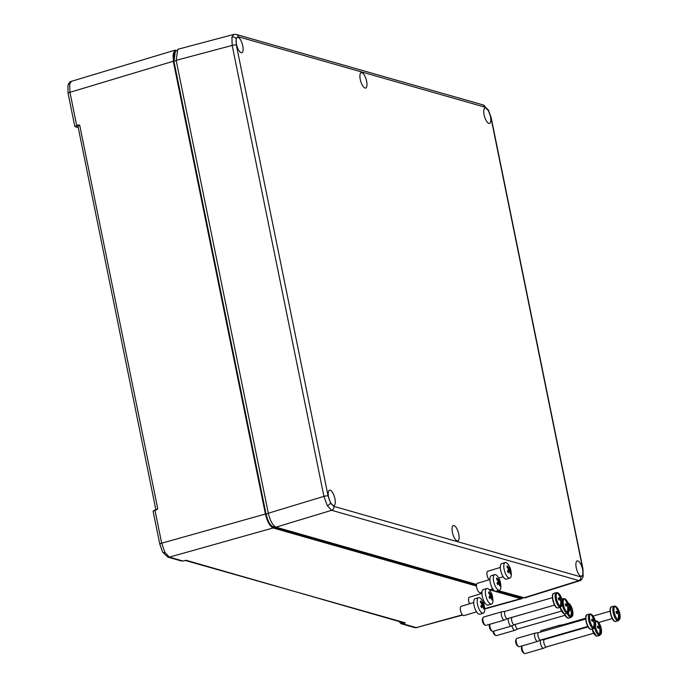 <?xml version="1.0" encoding="UTF-8"?>
<svg xmlns="http://www.w3.org/2000/svg" width="688" height="688" viewBox="0 0 688 688"><rect width="100%" height="100%" fill="white"/><g stroke="black" fill="none" stroke-linecap="round" stroke-linejoin="round"><path stroke-width="1.03" d="M156.159 510.057L157.758 508.819L154.946 510.109L161.671 543.193L164.965 552.447L169.368 557.134L183.068 561.047L185.812 560.359M69.651 83.936A3.251 2.563 -166.6 0 0 67.88 85.63C68.92 82.852 70.116 81.408 71.475 81.304L69.651 83.936L69.944 92.312L76.669 125.397L79.662 124.992L78.062 126.171M476.483 586.03L273.11 527.963C269.834 526.277 267.271 521.633 265.413 514.022L173.29 61.241L174.829 50.233L176.472 50.405M497.321 590.846L520.721 597.528L522.08 597.425M176.18 51.032L175.363 51.256L173.926 61.284L176.231 60.621M476.466 585.196L272.912 527.077C269.877 525.572 267.494 521.263 265.783 514.151L173.926 61.284L266.058 514.125C267.735 521.091 270.074 525.322 273.067 526.81L274.581 526.363M522.192 597.459L520.575 597.786L496.805 591.001M173.651 61.318C172.507 54.386 173.316 50.989 176.085 51.127M523.009 597.691L521.796 598.698L520.739 598.672L489.632 589.788M185.296 560.462L405.258 622.838L402.523 623.706L416.214 627.619L462.663 615.072M78.079 125.001L75.302 126.73L78.105 127.529M153.501 511.072L156.357 509.516M399.16 621.531L402.394 623.474L403.933 623.311M77.821 126.016L78.208 125.233L79.662 124.992L157.758 508.819L156.348 509.688M184.487 560.651L186.164 560.281L402.798 622.563M184.504 560.651L183.094 561.038M486.812 588.532L483.363 589.573A8.118 3.105 73.1 0 0 483.81 601.002A8.118 3.105 73.1 0 0 488.084 605.122L491.533 604.073A8.118 3.105 73.1 0 0 492.961 600.246C492.599 596.47 492.032 594.036 491.258 592.944L490.131 590.915A8.118 3.105 73.1 0 0 486.812 588.532A8.118 3.105 73.1 0 0 487.259 599.953A8.118 3.105 73.1 0 0 491.533 604.073M491.456 593.993L491.567 595.963A1.772 0.679 -106.9 0 1 491.653 596.616L492.376 599.093L491.911 599.97L491.189 597.494A1.772 0.679 -106.9 0 1 490.871 597.296L489.822 598.655L489.039 596.995L490.08 595.636A1.772 0.679 -106.9 0 1 489.994 594.974L488.489 592.738L488.944 591.861L490.458 594.097A1.772 0.679 -106.9 0 1 490.776 594.303L491.034 593.176L491.456 593.993M481.935 593.409L469.371 597.227A4.876 1.866 73.1 0 0 469.5 603.78M489.22 597.356L491.653 596.616M491.705 599.067L492.376 599.093M489.409 597.734L490.871 597.296M489.624 594.355L490.458 594.097M489.779 594.604L490.776 594.303M490.08 595.61L491.825 594.836M489.34 596.634L491.567 595.963M500.322 567.428L487.766 571.246A4.876 1.866 73.1 0 0 488.033 578.101A4.876 1.866 73.1 0 0 489.073 579.769M505.198 562.552L501.75 563.601A8.118 3.105 73.1 0 0 502.206 575.022A8.118 3.105 73.1 0 0 506.48 579.141L509.928 578.092A8.118 3.105 73.1 0 0 511.356 574.265C510.995 570.49 510.427 568.056 509.653 566.964L508.518 564.934A8.118 3.105 73.1 0 0 505.198 562.552A8.118 3.105 73.1 0 0 505.646 573.973A8.118 3.105 73.1 0 0 509.928 578.092M509.842 568.013L509.954 569.982A1.772 0.679 -106.9 0 1 510.04 570.636L510.763 573.121L510.307 573.998L509.584 571.513A1.772 0.679 -106.9 0 1 509.258 571.315L508.217 572.683L507.426 571.014L508.475 569.655A1.772 0.679 -106.9 0 1 508.389 568.993L506.875 566.757L507.34 565.88L508.845 568.116A1.772 0.679 -106.9 0 1 509.172 568.322L509.43 567.196L509.842 568.013M507.615 571.375L510.04 570.636M510.092 573.087L510.763 573.121M507.796 571.754L509.258 571.315M508.019 568.374L508.845 568.116M508.174 568.623L509.172 568.322M508.466 569.638L510.212 568.856M507.735 570.662L509.954 569.982M473.705 602.499L461.149 606.317A4.876 1.866 73.1 0 0 461.416 613.171A4.876 1.866 73.1 0 0 463.979 615.64L476.543 611.83M478.581 597.623L475.141 598.672A8.118 3.105 73.1 0 0 475.589 610.093A8.118 3.105 73.1 0 0 479.863 614.212L483.311 613.163A8.118 3.105 73.1 0 0 484.739 609.336C484.378 605.56 483.81 603.127 483.036 602.043L481.901 600.005A8.118 3.105 73.1 0 0 478.581 597.623A8.118 3.105 73.1 0 0 479.037 609.043A8.118 3.105 73.1 0 0 483.311 613.163M483.234 603.092L483.337 605.053A1.772 0.679 -106.9 0 1 483.423 605.715L484.146 608.192L483.69 609.069L482.967 606.592A1.772 0.679 -106.9 0 1 482.641 606.386L481.6 607.753L480.809 606.094L481.858 604.726A1.772 0.679 -106.9 0 1 481.772 604.073L480.258 601.828L480.723 600.951L482.236 603.195A1.772 0.679 -106.9 0 1 482.555 603.393L482.813 602.267L483.234 603.092M480.998 606.455L483.423 605.715M483.475 608.166L484.146 608.192M481.179 606.833L482.641 606.386M481.402 603.445L482.236 603.195M481.557 603.703L482.555 603.393M481.858 604.709L483.595 603.926M481.118 605.732L483.337 605.053M491.361 630.638A3.251 1.17 -106.1 0 1 491.129 630.526A3.251 1.17 -106.1 0 1 489.607 627.843A3.251 1.17 -106.1 0 1 489.469 624.764L489.675 624.3M489.83 624.257A4.334 1.557 73.9 0 0 492.238 631.249A4.334 1.557 73.9 0 0 492.548 631.395A4.334 1.557 73.9 0 0 492.9 631.403L511.356 626.071A4.334 1.557 -106.1 0 1 510.995 626.063A4.334 1.557 -106.1 0 1 508.819 622.846A4.334 1.557 -106.1 0 1 508.406 618.383M514.4 624.678A3.844 1.376 -106.1 0 1 514.323 624.704A3.844 1.376 -106.1 0 1 514.013 624.704A3.844 1.376 -106.1 0 1 511.829 620.989A3.844 1.376 -106.1 0 1 512.19 617.317A3.844 1.376 -106.1 0 1 512.268 617.308M565.605 605.646L568.787 605.001A15.11 14.792 -10 0 1 569.165 606.876A15.127 3.096 168.5 0 0 568.649 606.446A2.141 0.765 -106.1 0 1 568.46 607.237A15.127 13.777 105.9 0 1 568.469 609.809A15.136 13.837 106.5 0 1 568.039 612.458A7 2.511 73.9 0 0 569.397 609.714A15.162 15.162 0 0 0 566.774 600.65A7 2.511 73.9 0 0 565.33 599.162L564.943 598.87A7.387 2.649 73.9 0 0 564.693 598.749A7.387 2.649 73.9 0 0 564.547 598.698A7.387 2.649 73.9 0 0 564.186 598.655L564.573 598.938A7 2.511 73.9 0 0 563.524 604.907A7 2.511 73.9 0 0 567.273 612.234A15.136 13.743 -74.7 0 0 567.695 609.585L567.695 609.585A15.127 13.777 105.9 0 0 567.686 607.014A2.141 0.765 -106.1 0 1 567.136 606.016A15.127 3.096 168.5 0 0 565.639 605.87A15.11 10.767 -89.3 0 0 565.261 603.995A15.127 3.096 168.5 0 1 566.757 604.141A2.141 0.765 -106.1 0 1 566.946 603.35A15.127 13.777 105.9 0 0 565.957 601.063L565.957 601.063A15.136 13.743 -74.7 0 0 564.573 598.938M567.273 612.234L567.041 612.707A7.387 2.649 73.9 0 0 567.437 612.879A7.387 2.649 73.9 0 0 567.806 612.922L567.471 611.305M565.106 599.661L564.943 598.87L565.33 599.162A15.136 13.837 106.5 0 1 566.731 601.286A15.127 13.777 105.9 0 1 567.72 603.574A2.141 0.765 -106.1 0 1 568.271 604.571A15.127 3.096 168.5 0 1 568.787 605.001M568.469 609.809A15.11 0.851 -171.3 0 0 568.46 609.809L567.686 609.706M566.731 601.286L566.258 601.656L566.731 601.286M565.545 605.294L568.271 604.571M567.497 606.747L568.649 606.446M566.757 604.141L565.398 604.571M568.46 607.237L567.712 607.366M566.757 603.961L567.72 603.574M568.039 612.458L567.806 612.922M514.366 624.695L511.433 626.046A4.334 1.557 -106.1 0 1 511.356 626.071M484.378 624.627A3.251 1.17 -106.1 0 1 484.146 624.515A3.251 1.17 -106.1 0 1 482.623 621.832A3.251 1.17 -106.1 0 1 482.486 618.753L483.036 617.549A4.334 1.557 73.9 0 0 483.225 621.66A4.334 1.557 73.9 0 0 485.246 625.237A4.334 1.557 73.9 0 0 485.565 625.383A4.334 1.557 73.9 0 0 485.917 625.383L504.373 620.06A4.334 1.557 -106.1 0 1 504.012 620.051A4.334 1.557 -106.1 0 1 501.552 615.872A4.334 1.557 -106.1 0 1 501.965 611.735A4.334 1.557 -106.1 0 1 502.051 611.718L505.241 611.297M501.965 611.735L483.509 617.067A4.334 1.557 73.9 0 0 483.036 617.549M507.409 618.667A3.844 1.376 -106.1 0 1 507.34 618.693A3.844 1.376 -106.1 0 1 507.022 618.684A3.844 1.376 -106.1 0 1 504.837 614.977A3.844 1.376 -106.1 0 1 505.207 611.305A3.844 1.376 -106.1 0 1 505.284 611.288M558.622 599.635L561.804 598.99A15.11 14.792 -10 0 1 562.182 600.865A15.127 3.096 168.5 0 0 561.666 600.435A2.141 0.765 -106.1 0 1 561.477 601.226A15.127 13.777 105.9 0 1 561.477 603.797A15.136 13.837 106.5 0 1 561.055 606.446A7 2.511 73.9 0 0 562.406 603.703A15.162 15.162 0 0 0 559.791 594.638A7 2.511 73.9 0 0 558.346 593.142L557.959 592.858A7.387 2.649 73.9 0 0 557.71 592.738A7.387 2.649 73.9 0 0 557.564 592.686A7.387 2.649 73.9 0 0 557.203 592.635L557.581 592.927A7 2.511 73.9 0 0 556.54 598.895A7 2.511 73.9 0 0 560.29 606.223A15.136 13.743 -74.7 0 0 560.711 603.574A15.11 0.851 -171.3 0 0 560.703 603.574A15.127 13.777 105.9 0 0 560.703 601.002A2.141 0.765 -106.1 0 1 560.152 599.996A15.127 3.096 168.5 0 0 558.656 599.85A15.11 10.767 -89.3 0 0 558.269 597.984A15.127 3.096 168.5 0 1 559.765 598.13A2.141 0.765 -106.1 0 1 559.955 597.339A15.127 13.777 105.9 0 0 558.974 595.051L558.974 595.051A15.136 13.743 -74.7 0 0 557.581 592.927M560.29 606.223L560.058 606.696A7.387 2.649 73.9 0 0 560.453 606.859A7.387 2.649 73.9 0 0 560.815 606.911L560.488 605.294M558.123 593.649L557.959 592.858L558.346 593.142A15.136 13.837 106.5 0 1 559.748 595.275A15.127 13.777 105.9 0 1 560.729 597.562A2.141 0.765 -106.1 0 1 561.288 598.56A15.127 3.096 168.5 0 1 561.804 598.99M561.477 603.797L560.703 603.694M559.748 595.275L559.275 595.645L559.748 595.275M558.553 599.282L561.288 598.56M560.514 600.736L561.666 600.435M559.765 598.13L558.407 598.56M561.477 601.226L560.729 601.355M559.774 597.949L560.729 597.562M561.055 606.446L560.815 606.911M554.562 605.062L507.34 618.693L504.45 620.034A4.334 1.557 -106.1 0 1 504.373 620.06M494.87 634.861A3.251 1.17 -106.1 0 1 494.638 634.749A3.251 1.17 -106.1 0 1 492.952 631.386M493.537 631.214A4.334 1.557 73.9 0 0 495.747 635.471A4.334 1.557 73.9 0 0 496.057 635.626A4.334 1.557 73.9 0 0 496.409 635.626L514.865 630.303A4.334 1.557 -106.1 0 1 514.504 630.294A4.334 1.557 -106.1 0 1 511.967 625.796M517.901 628.909A3.844 1.376 -106.1 0 1 517.832 628.935A3.844 1.376 -106.1 0 1 517.514 628.927A3.844 1.376 -106.1 0 1 515.174 624.463M568.056 602.929L568.056 602.929A7.387 2.649 73.9 0 1 568.202 602.972A7.387 2.649 73.9 0 1 568.451 603.092L568.838 603.385A15.136 13.837 106.5 0 1 570.24 605.509A15.127 13.777 105.9 0 1 571.221 607.805A2.141 0.765 -106.1 0 1 571.78 608.803A15.127 3.096 168.5 0 1 572.296 609.233A15.11 14.792 -10 0 1 572.674 611.099A15.127 3.096 168.5 0 0 572.158 610.677A2.141 0.765 -106.1 0 1 571.969 611.46A15.127 13.777 105.9 0 1 571.977 614.031A15.11 0.851 -171.3 0 0 571.969 614.031A15.136 13.837 106.5 0 1 571.547 616.68A7 2.511 73.9 0 0 572.898 613.945A15.162 15.162 0 0 0 570.283 604.881A7 2.511 73.9 0 0 568.838 603.385L568.451 603.092L568.615 603.883M568.211 612.888A7 2.511 73.9 0 0 570.782 616.465L570.55 616.938A7.387 2.649 73.9 0 0 570.945 617.102A7.387 2.649 73.9 0 0 571.307 617.153L570.98 615.536M570.24 605.509L569.767 605.879L570.24 605.509M569.372 610.11A15.127 3.096 168.5 0 1 570.644 610.239A2.141 0.765 -106.1 0 0 571.195 611.245A15.127 13.777 105.9 0 1 571.203 613.816L571.203 613.816A15.136 13.743 -74.7 0 1 570.782 616.465M568.262 603.402A15.136 13.743 -74.7 0 1 569.466 605.294L569.466 605.294A15.127 13.777 105.9 0 1 570.447 607.581A2.141 0.765 -106.1 0 0 570.257 608.373A15.127 3.096 168.5 0 0 569.372 608.269M569.397 609.43L571.78 608.803M569.389 609.817L572.296 609.233M571.006 610.978L572.158 610.677M570.257 608.373L569.397 608.648M571.969 611.46L571.221 611.598M571.969 614.031L571.195 613.937M570.266 608.183L571.221 607.805M571.547 616.68L571.307 617.153M565.054 615.304L517.832 628.935L514.942 630.268A4.334 1.557 -106.1 0 1 514.865 630.303M523.508 652.835A3.251 1.17 -106.1 0 1 523.276 652.723A3.251 1.17 -106.1 0 1 521.753 650.04A3.251 1.17 -106.1 0 1 521.607 646.961L522.097 645.903A4.334 1.557 73.9 0 0 522.39 650.005A4.334 1.557 73.9 0 0 524.376 653.445A4.334 1.557 73.9 0 0 524.686 653.591A4.334 1.557 73.9 0 0 525.047 653.6L543.494 648.268A4.334 1.557 -106.1 0 1 543.142 648.268A4.334 1.557 -106.1 0 1 540.673 644.08A4.334 1.557 -106.1 0 1 541.095 639.952A4.334 1.557 -106.1 0 1 541.172 639.935L544.371 639.513M546.539 646.883A3.844 1.376 -106.1 0 1 546.47 646.909A3.844 1.376 -106.1 0 1 546.152 646.901A3.844 1.376 -106.1 0 1 543.967 643.185A3.844 1.376 -106.1 0 1 544.337 639.522A3.844 1.376 -106.1 0 1 544.406 639.505M597.743 627.852L600.925 627.207A15.11 14.792 -10 0 1 601.303 629.073A15.127 3.096 168.5 0 0 600.787 628.643A2.141 0.765 -106.1 0 1 600.598 629.434A15.127 13.777 105.9 0 1 600.607 632.005A15.136 13.837 106.5 0 1 600.177 634.654A7 2.511 73.9 0 0 601.536 631.911A15.162 15.162 0 0 0 598.921 622.855A7 2.511 73.9 0 0 597.476 621.359L597.081 621.066A7.387 2.649 73.9 0 0 596.831 620.946A7.387 2.649 73.9 0 0 596.694 620.903A7.387 2.649 73.9 0 0 596.324 620.851L596.711 621.144A7 2.511 73.9 0 0 595.559 622.425M595.533 626.381A7 2.511 73.9 0 0 599.42 634.439L599.188 634.904A7.387 2.649 73.9 0 0 599.575 635.076A7.387 2.649 73.9 0 0 599.945 635.127L599.618 633.502M597.244 621.857L597.081 621.066L597.476 621.359A15.136 13.837 106.5 0 1 598.87 623.483A15.127 13.777 105.9 0 1 599.859 625.77A2.141 0.765 -106.1 0 1 600.409 626.777A15.127 3.096 168.5 0 1 600.925 627.207M600.607 632.005L599.824 631.902M598.87 623.483L598.397 623.853L598.87 623.483M596.711 621.144A15.136 13.743 -74.7 0 1 598.104 623.268L598.104 623.268A15.11 4.885 147.1 0 0 598.096 623.268A15.127 13.777 105.9 0 1 599.085 625.555A2.141 0.765 -106.1 0 0 598.895 626.347A15.127 3.096 168.5 0 0 597.399 626.2A15.11 10.767 -89.3 0 1 597.777 628.067A15.127 3.096 168.5 0 1 599.274 628.213A2.141 0.765 -106.1 0 0 599.824 629.21A15.127 13.777 105.9 0 1 599.833 631.782A15.11 0.851 -171.3 0 0 599.833 631.782A15.136 13.743 -74.7 0 1 599.42 634.439M597.683 627.499L600.409 626.777M599.644 628.952L600.787 628.643M598.895 626.347L597.537 626.768M600.598 629.434L599.85 629.572M598.904 626.157L599.859 625.77M600.177 634.654L599.945 635.127M593.684 633.27L546.47 646.909L543.572 648.242A4.334 1.557 -106.1 0 1 543.494 648.268M489.882 579.52L477.317 583.338A4.876 1.866 73.1 0 0 477.592 590.192A4.876 1.866 73.1 0 0 480.155 592.669L481.987 592.11M494.758 574.643L491.309 575.693A8.118 3.105 73.1 0 0 491.765 587.113A8.118 3.105 73.1 0 0 496.039 591.233L499.488 590.184A8.118 3.105 73.1 0 0 500.916 586.357C500.554 582.581 499.987 580.156 499.213 579.064L498.078 577.026A8.118 3.105 73.1 0 0 494.758 574.643A8.118 3.105 73.1 0 0 495.205 586.073A8.118 3.105 73.1 0 0 499.488 590.184M499.402 580.113L499.514 582.074A1.772 0.679 -106.9 0 1 499.6 582.736L500.322 585.213L499.866 586.09L499.144 583.613A1.772 0.679 -106.9 0 1 498.817 583.407L497.777 584.774L496.985 583.114L498.035 581.747A1.772 0.679 -106.9 0 1 497.949 581.093L496.435 578.857L496.899 577.98L498.404 580.216A1.772 0.679 -106.9 0 1 498.731 580.414L498.989 579.296L499.402 580.113M497.175 583.476L499.6 582.736M499.651 585.187L500.322 585.213M497.355 583.854L498.817 583.407M497.579 580.466L498.404 580.216M497.734 580.724L498.731 580.414M498.026 581.73L499.772 580.956M497.295 582.753L499.514 582.074M517.66 645.972A3.251 1.17 -106.1 0 1 517.428 645.86A3.251 1.17 -106.1 0 1 515.905 643.177A3.251 1.17 -106.1 0 1 515.768 640.098L516.318 638.894A4.334 1.557 73.9 0 0 516.507 643.005A4.334 1.557 73.9 0 0 518.537 646.582A4.334 1.557 73.9 0 0 518.847 646.729A4.334 1.557 73.9 0 0 519.199 646.737L537.655 641.405A4.334 1.557 -106.1 0 1 537.294 641.405A4.334 1.557 -106.1 0 1 534.834 637.217A4.334 1.557 -106.1 0 1 535.247 633.089A4.334 1.557 -106.1 0 1 535.333 633.072L538.532 632.642M535.247 633.089L516.8 638.412A4.334 1.557 73.9 0 0 516.318 638.894M537.655 641.405A4.334 1.557 -106.1 0 0 537.732 641.379L540.665 640.029A3.844 1.376 -106.1 0 1 540.622 640.046A3.844 1.376 -106.1 0 1 540.312 640.038A3.844 1.376 -106.1 0 1 538.128 636.323A3.844 1.376 -106.1 0 1 538.489 632.659A3.844 1.376 -106.1 0 1 538.566 632.642M591.904 620.98L595.086 620.344A15.11 14.792 -10 0 1 595.464 622.21A15.127 3.096 168.5 0 0 594.948 621.78A2.141 0.765 -106.1 0 1 594.759 622.571A15.127 13.777 105.9 0 1 594.767 625.143A15.136 13.837 106.5 0 1 594.337 627.791A7 2.511 73.9 0 0 595.696 625.048A15.162 15.162 0 0 0 593.073 615.992A7 2.511 73.9 0 0 591.628 614.496L591.241 614.203A7.387 2.649 73.9 0 0 590.992 614.083A7.387 2.649 73.9 0 0 590.854 614.031A7.387 2.649 73.9 0 0 590.485 613.988L590.872 614.272A7 2.511 73.9 0 0 589.822 620.241A7 2.511 73.9 0 0 593.572 627.576A15.136 13.743 -74.7 0 0 593.993 624.919L593.993 624.919A15.127 13.777 105.9 0 0 593.985 622.348A2.141 0.765 -106.1 0 1 593.434 621.35A15.127 3.096 168.5 0 0 591.938 621.204A15.11 10.767 -89.3 0 0 591.56 619.329A15.127 3.096 168.5 0 1 593.056 619.475A2.141 0.765 -106.1 0 1 593.245 618.693A15.127 13.777 105.9 0 0 592.256 616.396L592.265 616.396A15.11 4.885 147.1 0 0 592.256 616.396M593.572 627.576L593.34 628.041A7.387 2.649 73.9 0 0 593.735 628.213A7.387 2.649 73.9 0 0 594.105 628.256L593.77 626.639M591.405 614.995L591.241 614.203L591.628 614.496A15.136 13.837 106.5 0 1 593.03 616.62A15.127 13.777 105.9 0 1 594.019 618.908A2.141 0.765 -106.1 0 1 594.57 619.914A15.127 3.096 168.5 0 1 595.086 620.344M594.767 625.143L593.985 625.039M593.03 616.62L592.557 616.99L593.03 616.62M592.265 616.396A15.136 13.743 -74.7 0 0 590.872 614.272M591.843 620.636L594.57 619.914M593.796 622.09L594.948 621.78M593.056 619.475L591.697 619.905M594.759 622.571L594.011 622.709M593.065 619.295L594.019 618.908M594.337 627.791L594.105 628.256M558.974 626.742A4.334 1.557 -106.1 0 1 559.671 625.237L541.224 630.569A4.334 1.557 73.9 0 0 540.742 631.051A4.334 1.557 73.9 0 0 540.519 632.074M562.337 625.77A3.844 1.376 -106.1 0 1 562.913 624.807A3.844 1.376 -106.1 0 1 562.99 624.79M559.671 625.237A4.334 1.557 -106.1 0 1 559.757 625.22L562.956 624.799M616.328 613.137L619.51 612.492A15.11 14.792 -10 0 1 619.888 614.367A15.127 3.096 168.5 0 0 619.372 613.937A2.141 0.765 -106.1 0 1 619.183 614.728A15.127 13.777 105.9 0 1 619.191 617.299A15.136 13.837 106.5 0 1 618.761 619.94A7 2.511 73.9 0 0 620.12 617.205A15.162 15.162 0 0 0 617.497 608.14A7 2.511 73.9 0 0 616.052 606.644L615.665 606.36A7.387 2.649 73.9 0 0 615.416 606.24A7.387 2.649 73.9 0 0 615.27 606.188A7.387 2.649 73.9 0 0 614.909 606.137L615.296 606.429A7 2.511 73.9 0 0 614.246 612.389A7 2.511 73.9 0 0 617.996 619.725A15.136 13.743 -74.7 0 0 618.417 617.076L618.417 617.076A15.127 13.777 105.9 0 0 618.409 614.504A2.141 0.765 -106.1 0 1 617.858 613.498A15.127 3.096 168.5 0 0 616.362 613.352A15.11 10.767 -89.3 0 0 615.984 611.486A15.127 3.096 168.5 0 1 617.48 611.632A2.141 0.765 -106.1 0 1 617.669 610.841A15.127 13.777 105.9 0 0 616.68 608.553L616.68 608.553A15.136 13.743 -74.7 0 0 615.296 606.429M617.996 619.725L617.764 620.198A7.387 2.649 73.9 0 0 618.159 620.361A7.387 2.649 73.9 0 0 618.529 620.413L618.194 618.796M615.829 607.151L615.665 606.36L616.052 606.644A15.136 13.837 106.5 0 1 617.454 608.768L616.981 609.138L617.454 608.777A15.127 13.777 105.9 0 1 618.443 611.064A2.141 0.765 -106.1 0 1 618.994 612.062A15.127 3.096 168.5 0 1 619.51 612.492M619.191 617.299A15.11 0.851 -171.3 0 0 619.183 617.291L618.409 617.196M616.267 612.784L618.994 612.062M618.22 614.238L619.372 613.937M617.48 611.632L616.121 612.062M619.183 614.728L618.435 614.857M617.48 611.451L618.443 611.064M618.761 619.94L618.529 620.413M330.18 490.191A8.015 2.872 73.9 0 0 329.509 490.183A8.015 2.872 73.9 0 0 328.752 497.837A8.015 2.872 73.9 0 0 333.31 505.568A8.015 2.872 73.9 0 0 333.955 505.577A8.015 2.872 73.9 0 0 334.738 497.949A8.015 2.872 73.9 0 0 330.18 490.191M457.142 540.923A8.015 2.872 73.9 0 0 457.795 540.94A8.015 2.872 73.9 0 0 458.578 533.303A8.015 2.872 73.9 0 0 454.02 525.555A8.015 2.872 73.9 0 0 453.349 525.546A8.015 2.872 73.9 0 0 452.592 533.191A8.015 2.872 73.9 0 0 457.142 540.923M577.86 560.909A8.015 2.872 73.9 0 0 577.189 560.901A8.015 2.872 73.9 0 0 576.432 568.555A8.015 2.872 73.9 0 0 580.982 576.286A8.015 2.872 73.9 0 0 581.635 576.303A8.015 2.872 73.9 0 0 582.418 568.666A8.015 2.872 73.9 0 0 577.86 560.909M485.711 108.016A8.015 2.872 73.9 0 0 485.049 108.007A8.015 2.872 73.9 0 0 484.292 115.661A8.015 2.872 73.9 0 0 488.841 123.393A8.015 2.872 73.9 0 0 489.495 123.41A8.015 2.872 73.9 0 0 490.269 115.773A8.015 2.872 73.9 0 0 485.711 108.016M361.879 72.661A8.015 2.872 73.9 0 0 361.209 72.653A8.015 2.872 73.9 0 0 360.452 80.307A8.015 2.872 73.9 0 0 365.001 88.03A8.015 2.872 73.9 0 0 365.655 88.047A8.015 2.872 73.9 0 0 366.437 80.419A8.015 2.872 73.9 0 0 361.879 72.661M238.039 37.298A8.015 2.872 73.9 0 0 237.369 37.29A8.015 2.872 73.9 0 0 236.612 44.944A8.015 2.872 73.9 0 0 241.161 52.675A8.015 2.872 73.9 0 0 241.815 52.684A8.015 2.872 73.9 0 0 242.597 45.055A8.015 2.872 73.9 0 0 238.039 37.298M579.657 580.775L331.616 510.307L327.247 505.603L323.928 496.366L232.183 45.434L231.916 37.049L233.843 34.4M498.146 590.596L524.789 597.898L579.597 580.801C580.87 580.749 582.048 579.313 583.14 576.484L583.14 576.484A3.251 2.563 -166.6 0 0 582.899 574.893L582.684 568.606L490.94 117.674L488.463 110.742L485.169 107.225L238.306 36.739L236.122 38.691L236.337 44.978L328.081 495.91L330.558 502.842L333.852 506.359L580.715 576.845L582.899 574.893M476.569 584.43L276.008 527.163C272.732 525.486 270.169 520.842 268.311 513.231L176.171 60.338L177.762 49.312L233.782 34.417L236.285 34.452L483.148 104.937A3.251 2.958 -74.1 0 1 485.169 107.225M492.875 589.091L492.384 588.945M164.965 552.447A3.251 1.625 151.1 0 1 162.626 552.06L162.626 552.06A3.251 1.625 151.1 0 1 162.523 551.561M153.347 511.339L154.963 509.928L153.08 511.141L159.805 544.208L162.626 552.06L167.872 557.134A3.251 2.958 -74.1 0 0 169.368 557.134L273.11 527.963M67.88 85.63L68.069 93.319A3.251 0.662 -11.5 0 1 69.944 92.312L173.29 61.241M159.805 544.208A3.251 0.662 -11.5 0 1 161.671 543.193L265.413 514.022M520.575 597.786L521.556 597.279M265.783 514.151L268.363 513.463M272.912 527.077L476.492 584.895M491.559 589.203L493.33 589.702M493.674 590.106L491.043 589.358M402.394 623.474L401.027 623.706L414.718 627.619A3.251 2.958 105.9 0 0 416.214 627.619L462.431 614.814M484.713 608.648L520.739 598.672M75.061 126.575L76.798 125.629M181.563 561.047L167.872 557.134M398.988 621.41L401.027 623.706L399.023 621.488M154.963 509.928L156.374 509.507M75.302 126.73L78.114 127.555M560.333 607.28A7.577 2.718 73.9 0 0 564.461 613.928A7.577 2.718 73.9 0 0 565.089 613.937L564.255 613.928L560.066 607.358M563.696 613.507A7.147 2.563 -106.1 0 1 560.092 607.349M569.397 609.714L567.548 613.232A7.577 2.718 -106.1 0 1 566.921 613.214A7.577 2.718 -106.1 0 1 562.337 604.571M562.191 600.564A7.577 2.718 -106.1 0 1 563.343 598.663L561.855 599.093M553.892 593.357A7.577 2.718 73.9 0 0 553.169 600.59A7.577 2.718 73.9 0 0 557.478 607.917A7.577 2.718 73.9 0 0 558.097 607.925L557.271 607.917C553.685 607.306 550.409 593.675 553.892 593.357L556.351 592.652A7.577 2.718 -106.1 0 0 555.629 599.884A7.577 2.718 -106.1 0 0 559.937 607.203A7.577 2.718 -106.1 0 0 560.557 607.22L558.097 607.925M556.704 607.495A7.147 2.563 -106.1 0 1 553.143 601.467A7.147 2.563 -106.1 0 1 552.946 594.466M564.71 613.997A7.577 2.718 73.9 0 0 567.97 618.159A7.577 2.718 73.9 0 0 568.589 618.168L567.763 618.159L564.409 613.963M567.204 617.738A7.147 2.563 -106.1 0 1 564.444 613.971M572.898 613.945L571.049 617.454A7.577 2.718 -106.1 0 1 570.429 617.446A7.577 2.718 -106.1 0 1 567.196 613.326M592.342 628.995A7.577 2.718 73.9 0 0 596.599 636.125A7.577 2.718 73.9 0 0 597.227 636.142L596.401 636.125L592.076 629.073M595.834 635.703A7.147 2.563 -106.1 0 1 592.101 629.064M601.536 631.911L599.687 635.428A7.577 2.718 -106.1 0 1 599.059 635.42A7.577 2.718 -106.1 0 1 594.733 628.024M587.182 614.711A7.577 2.718 73.9 0 0 586.451 621.943A7.577 2.718 73.9 0 0 590.76 629.262A7.577 2.718 73.9 0 0 591.388 629.279L590.562 629.262C586.976 628.651 583.691 615.029 587.182 614.711L589.642 613.997A7.577 2.718 -106.1 0 0 588.911 621.23A7.577 2.718 -106.1 0 0 593.219 628.557A7.577 2.718 -106.1 0 0 593.847 628.565L591.388 629.279M589.994 628.841A7.147 2.563 -106.1 0 1 586.434 622.812A7.147 2.563 -106.1 0 1 586.236 615.82M611.606 606.859A7.577 2.718 73.9 0 0 610.875 614.092A7.577 2.718 73.9 0 0 615.184 621.419A7.577 2.718 73.9 0 0 615.812 621.427L614.977 621.419C611.391 620.808 608.115 607.177 611.606 606.859L614.066 606.154A7.577 2.718 -106.1 0 0 613.335 613.386A7.577 2.718 -106.1 0 0 617.643 620.705A7.577 2.718 -106.1 0 0 618.271 620.722L615.812 621.427M614.418 620.997A7.147 2.563 -106.1 0 1 610.849 614.969A7.147 2.563 -106.1 0 1 610.652 607.968M327.247 505.603A3.251 1.625 -28.9 0 0 330.558 502.842M328.081 495.91A3.251 0.662 168.5 0 0 323.928 496.366L268.311 513.231M523.688 597.889L578.488 580.792A3.251 2.958 -74.1 0 0 580.715 576.845M231.916 37.049A3.251 2.563 13.4 0 1 236.122 38.691M238.306 36.739A3.251 2.958 -74.1 0 0 236.285 34.452M490.94 117.674A3.251 0.662 168.5 0 1 491.215 117.872L488.394 110.011A3.251 1.625 151.1 0 1 488.463 110.742M236.337 44.978A3.251 0.662 168.5 0 0 232.183 45.434L176.171 60.338M333.852 506.359A3.251 2.958 -74.1 0 1 331.616 510.307L276.008 527.163M491.215 117.872L582.951 568.795A3.251 0.662 168.5 0 0 582.684 568.606M71.475 81.304L174.829 50.233M484.73 608.957L521.796 598.698M68.069 93.319L74.794 126.386M417.263 627.645L414.718 627.619M77.925 126.016L155.849 509.662M155.892 509.885L156.597 509.421M483.501 603.118L484.765 602.731M498.723 578.101L503.16 576.75M491.129 630.526L492.238 631.249M554.571 605.087L512.19 617.317M564.693 598.749L563.343 598.663M565.054 598.921L566.774 600.65M561.546 611.073L514.323 624.704M567.548 613.232L565.089 613.937M484.146 624.515L485.246 625.237M552.43 597.674L505.207 611.305M557.71 592.738L556.351 592.652M558.071 592.91L559.791 594.638M562.406 603.703L560.557 607.22M494.638 634.749L495.747 635.471M568.563 603.152L570.283 604.881M571.049 617.454L568.589 618.168M523.276 652.723L524.376 653.445M588.111 626.88L544.337 639.522M541.095 639.952L540.424 640.141M596.831 620.946L595.481 620.86M597.201 621.126L598.921 622.855M599.687 635.428L597.227 636.142M489.357 589.865L492.72 588.851M517.428 645.86L518.537 646.582M585.712 619.019L538.489 632.659M590.992 614.083L589.642 613.997M591.353 614.255L593.073 615.992M595.696 625.048L593.847 628.565M587.844 626.407L540.622 640.046M540.235 632.152L540.742 631.051M610.136 611.176L593.142 616.078M585.686 618.237L562.913 624.807M615.416 606.24L614.066 606.154M615.777 606.412L617.497 608.14M620.12 617.205L618.271 620.722M612.268 618.564L598.663 622.494M488.394 110.011L483.148 104.937M583.14 576.484L582.951 568.795"/></g></svg>
